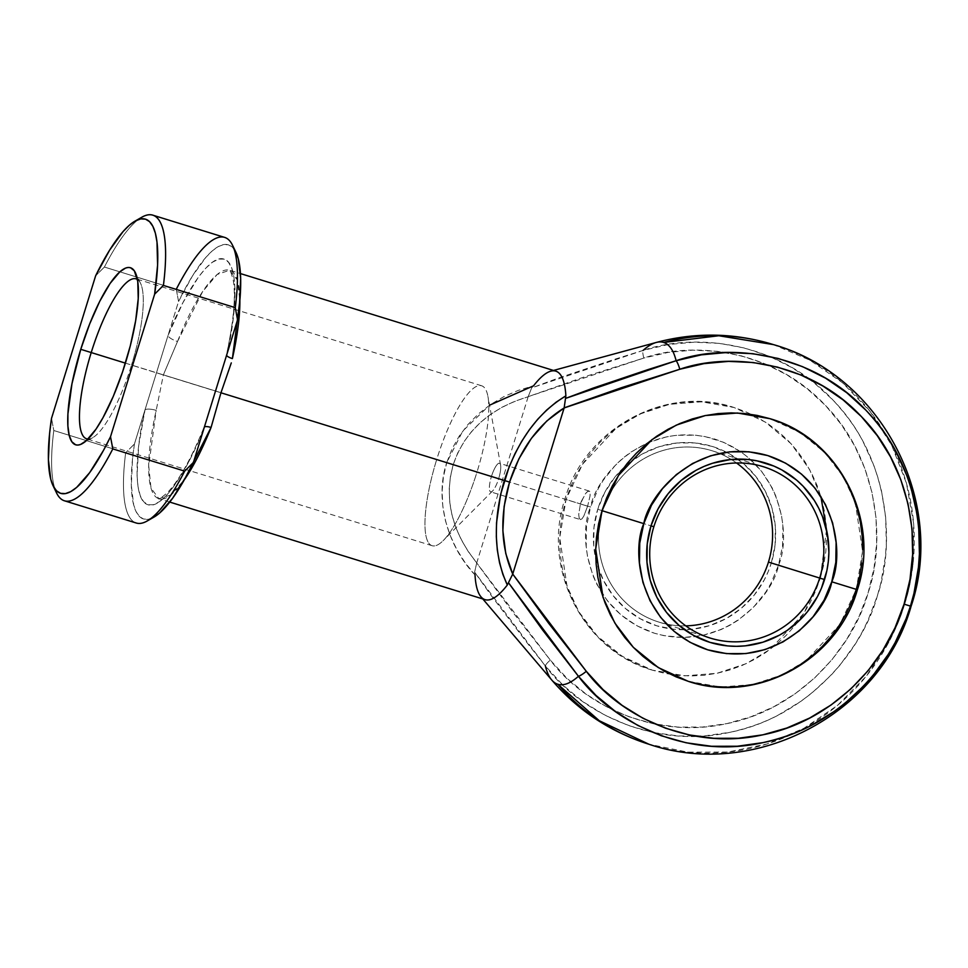 <?xml version="1.0" encoding="UTF-8"?>
<svg xmlns="http://www.w3.org/2000/svg" width="968" height="968" viewBox="0 0 968 968"><rect width="100%" height="100%" fill="white"/><g stroke="black" fill="none" stroke-linecap="round" stroke-linejoin="round"><path stroke-width="0.73" stroke-dasharray="4.84 3.63" d="M685.792 625.86A89.697 86.793 -72.7 0 1 602.616 510.789L597.74 509.277A93.884 90.847 107.3 0 0 595.804 559.165A93.884 90.847 107.3 0 0 680.903 629.72A93.884 90.847 107.3 0 0 771.327 562.989L768.459 562.093L771.327 562.989L768.181 571.64L764.236 579.965L754.096 595.26L741.27 608.279L726.278 618.528L709.665 625.618L692.096 629.26L674.236 629.321L656.776 625.812L640.368 618.842L625.667 608.703L613.228 595.78L603.536 580.558L596.941 563.618L593.723 545.637L593.989 527.282L597.74 509.277L604.831 492.288L614.97 476.994L627.796 463.974L642.788 453.726L659.402 446.635L676.971 442.993L694.83 442.933L712.291 446.442L728.698 453.411L743.4 463.551L755.839 476.474L765.531 491.708L772.125 508.636L775.344 526.616L775.065 544.972L771.327 562.989A93.884 90.847 107.3 0 0 734.555 456.932A93.884 90.847 107.3 0 0 624.578 466.794A93.884 90.847 107.3 0 0 597.74 509.277L602.616 510.789A89.697 86.793 107.3 0 0 658.869 622.085A89.697 86.793 107.3 0 0 685.792 625.86M857.394 589.706L856.293 589.367L862.597 551.034L855.288 502.755L843.455 477.018L824.978 452.721L800.028 432.466L770.032 418.708M826.503 529.678L820.307 578.162L778.514 565.203C791.074 537.966 783.741 461.869 714.59 439.024C644.627 418.817 595.574 477.478 590.553 507.05L564.925 499.125L566.026 499.476L582.518 464.229L615.926 428.461L640.32 413.905L669.384 404.346L701.485 401.805L734.059 407.504L765.385 422.108L791.074 443.731L809.587 469.492L820.888 496.487M653.848 526.737L602.616 510.789L653.848 526.737M580.34 519.586L581.949 518.896L583.801 516.089L587.612 506.191L580.413 503.953L578.719 514.492L579.191 518.037L580.34 519.586L581.949 518.896L583.801 516.089L587.612 506.191L131.515 365.105A83.72 21.102 107.2 0 1 88.064 439.036A83.72 21.102 -72.8 0 0 92.722 437.669A83.72 21.102 -72.8 0 0 131.515 365.105L477.018 472.009A83.72 21.102 107.2 0 1 443.308 540.507A83.72 21.102 107.2 0 1 436.725 459.461A83.72 21.102 -72.8 0 0 432.127 545.71A83.72 21.102 -72.8 0 0 477.018 472.009L498.665 478.676A14.943 3.763 107.2 0 1 490.643 491.841A14.943 3.763 107.2 0 1 491.466 476.438A14.943 3.763 -72.8 0 0 492.639 490.909A14.943 3.763 -72.8 0 0 498.665 478.676L587.612 506.191L590.056 495.882L590.117 492.506L589.185 491.03L587.358 491.647L584.974 494.297L580.413 503.953L578.719 514.492L579.191 518.037L580.352 519.586L490.643 491.841M125.404 363.133L491.466 476.438A14.943 3.763 107.2 0 1 499.488 463.273A14.943 3.763 107.2 0 1 498.665 478.676A14.943 3.763 -72.8 0 0 500.613 465.172A14.943 3.763 -72.8 0 0 491.466 476.438L436.725 459.461A83.72 21.102 107.2 0 1 487.908 396.372A83.72 21.102 107.2 0 1 477.018 472.009A83.72 21.102 -72.8 0 0 481.616 385.76A83.72 21.102 -72.8 0 0 436.725 459.461L125.404 363.133M904.632 604.286A209.294 202.53 -72.7 0 1 648.935 744.247L687.897 752.16L727.755 752.063L766.983 743.981L804.045 728.214L837.538 705.357L866.166 676.305L888.83 642.183L904.632 604.286L912.993 564.175L913.598 523.313L906.447 483.25L891.806 445.534L870.244 411.618L842.583 382.796L809.877 360.156L773.384 344.596A209.294 202.53 -72.7 0 1 904.632 604.286L904.632 604.286M206.414 420.427L203.994 427.372C191.047 459.086 178.778 480.927 167.198 492.894C161.039 497.988 158.244 499.924 158.8 498.701L170.719 495.047L184.416 479.644A119.596 30.141 107.2 0 1 158.933 498.738A119.596 30.141 107.2 0 1 156.187 410.371L163.386 374.87L446.768 462.547L443.429 476.74L442.098 491.333L442.787 506.095L445.461 520.808L450.12 535.268L456.654 549.243L465.003 562.541L475.022 574.956L474.623 572.149L491.671 596.143L527.197 642.946L545.371 665.984L562.892 685.09L582.784 701.57L604.71 715.11L628.256 725.468L653.001 732.474L678.507 735.97L704.293 735.922L729.908 732.328C748.688 728.081 764.974 722.237 778.768 714.783L801.141 701.159L811.632 693.233L830.967 675.337L839.728 665.44L855.252 643.986L861.943 632.515L867.885 620.633L877.371 595.816L880.892 582.99L885.381 556.818L886.337 543.58L885.647 517.106L881.509 491.042L878.158 478.301L873.983 465.838L863.226 441.965C856.051 428.025 845.911 414.001 832.819 399.893L813.713 382.457L792.453 367.852L769.439 356.345L745.058 348.141L719.781 343.398L694.032 342.188L668.307 344.535L643.055 350.416L615.043 359.164L559.286 377.726L531.662 387.89L533.574 385.809L518.291 390.382L503.904 396.626L490.607 404.467L478.603 413.759L468.076 424.383L459.171 436.169L452.032 448.958L446.768 462.547L163.386 374.87L177.507 341.498A119.596 30.141 107.2 0 1 229.634 270.241A119.596 30.141 107.2 0 1 239.882 300.382L237.281 279.933L229.513 270.181C229.743 268.886 230.953 272.056 233.155 279.704C235.962 296.135 233.748 321.122 226.5 354.687A8.966 2.614 -167.4 0 0 226.585 355.292A8.966 2.614 12.6 0 1 226.488 354.724A8.966 2.614 12.6 0 1 226.96 354.082A8.966 2.614 -167.4 0 0 226.488 354.724L224.576 361.778M555.789 371.155A119.596 30.141 -72.8 0 0 533.574 385.809L531.662 387.89L643.055 350.416A8.966 1.888 -107 0 0 643.817 358.051L667.98 352.437L692.616 350.174L717.252 351.336L741.452 355.885L764.78 363.726L786.815 374.749L807.155 388.725L825.438 405.411L841.337 424.516L854.55 445.679L864.847 468.536L872.047 492.651L876.004 517.614L876.669 542.951L874.007 568.204L868.09 592.936L859.003 616.701L846.927 639.037L832.056 659.583L814.693 677.927L795.127 693.766L773.722 706.809L750.853 716.816L726.944 723.604L702.429 727.053L677.745 727.089L653.34 723.737L629.648 717.034L607.117 707.124L586.136 694.165L567.079 678.399L550.308 660.103L512.75 612.151L476.716 562.952L528.189 396.65L585.725 376.407L643.817 358.051L528.189 396.65L531.662 387.89L528.189 396.65M862.621 549.534L861.786 562.977M820.307 578.162L823.683 565.094L825.801 551.772L826.648 538.329L826.2 524.886L824.47 511.576L821.481 498.532L817.258 485.875L811.825 473.739L805.267 462.22L797.62 451.439L788.968 441.493L779.397 432.49L768.991 424.516L757.859 417.631L746.098 411.92L733.841 407.431L721.184 404.213L708.249 402.289L695.181 401.672L682.089 402.385L669.094 404.406L656.34 407.722L643.95 412.295L632.019 418.091L620.682 425.061L610.046 433.107L600.208 442.182L591.266 452.189L583.305 463.031L576.396 474.598L570.624 486.783L566.026 499.476L562.65 512.544L560.533 525.866L559.698 539.309L560.133 552.752L561.864 566.05L564.852 579.094L569.087 591.75L574.508 603.899L581.066 615.418L588.713 626.199L597.365 636.145L606.936 645.148L617.342 653.122L628.474 659.995L640.235 665.706L652.492 670.195L665.161 673.425L678.084 675.349L691.152 675.966L704.244 675.253L717.24 673.232L729.993 669.916L742.383 665.331L754.314 659.535L765.652 652.577L776.288 644.519L786.125 635.444L795.067 625.437L803.029 614.607L809.938 603.04L815.709 590.843L820.307 578.162L803.815 613.409L770.407 649.177L746.013 663.721L716.949 673.292L684.848 675.833L652.275 670.134L622.279 656.365L597.341 636.109L578.864 611.824L567.018 586.088L559.722 537.797L566.026 499.476L564.925 499.125L590.553 507.05L586.499 526.556L586.209 546.424L587.479 556.261L592.815 575.258L596.82 584.236L607.323 600.717L620.803 614.716L636.714 625.703L654.477 633.241L663.83 635.625L683.045 637.501L702.32 635.48L720.918 629.636L729.727 625.352L738.112 620.21L753.237 607.553L765.736 592.138L770.843 583.595L778.514 565.203L782.567 545.698L782.858 525.83L781.587 515.992L776.251 496.995L772.234 488.017L761.743 471.537L748.264 457.537L740.58 451.645L723.665 442.34L705.236 436.641L695.677 435.213L676.342 435.285L666.746 436.774L648.149 442.618L630.955 452.044L623.09 457.997L615.817 464.7L603.33 480.116L598.224 488.659L590.553 507.05C577.981 534.288 585.325 610.385 654.477 633.241C724.439 653.436 773.492 594.775 778.514 565.203L820.307 578.162M235.95 252.321L232.489 247.324L228.436 244.819L223.681 244.577L218.308 246.574L212.403 250.772L206.075 257.137L192.523 275.832L178.56 301.447L167.948 335.714L183.012 302.5L198.379 277.151L205.688 268.257L212.512 262.195L218.671 259.122L224.007 259.109L228.412 262.159L231.751 268.184L233.941 277.054L234.946 288.549L233.3 318.157L226.96 354.082C235.938 317.02 240.161 263.441 224.007 259.109C208.253 253.495 181.476 300.068 167.948 335.714L178.56 301.447L176.261 289.287L104.399 267.047A149.495 37.679 107.2 0 1 138.327 219.567M656.159 342.49A178.898 45.097 -72.8 0 0 643.055 350.416C695.629 332.145 778.913 341.898 832.819 399.893C888.213 456.376 896.126 542.14 877.371 595.816C862.524 650.702 807.53 717.01 729.908 732.328C652.674 749.74 578.428 710.754 545.371 665.984L474.623 572.149L475.022 574.956A119.596 30.141 -72.8 0 0 485.089 599.652M545.371 665.984A8.966 1.888 141.4 0 1 550.308 660.103A8.966 1.888 -38.6 0 0 545.371 665.984A178.898 45.097 -72.8 0 0 551.724 679.996M224.661 237.402A149.495 37.679 -72.8 0 0 176.261 289.287L104.399 267.047L95.638 275.783L104.399 267.047A149.495 37.679 -72.8 0 1 141.885 217.183M54.97 488.985A149.495 37.679 107.2 0 1 53.797 430.518L125.658 452.758A149.495 37.679 -72.8 0 0 136.282 523.023M134.419 444.022L132.507 459.171L131.333 485.464L133.705 505.006L136.198 511.818L139.489 516.525L143.554 519.017L148.31 519.271L154.021 517.081A143.518 36.179 -72.8 0 1 134.419 444.022L145.031 409.754L134.419 444.022L125.658 452.758L134.419 444.022M204.042 428.122L188.978 461.337L173.611 486.686L166.302 495.58L159.478 501.642L153.319 504.715L147.983 504.739L143.579 501.69L140.239 495.652L138.049 486.783L137.045 475.3L138.69 445.679L145.031 409.754L167.948 335.714L145.031 409.754C136.052 446.817 131.817 500.408 147.983 504.739C163.737 510.342 190.514 463.781 204.042 428.122A8.966 2.626 -158.2 0 1 204.018 427.336A8.966 2.626 -158.2 0 1 204.417 426.912A8.966 2.626 21.8 0 0 204.018 427.336A8.966 2.626 21.8 0 0 204.042 428.122M137.444 279.474A83.72 21.102 107.2 0 1 131.515 365.105A83.72 21.102 -72.8 0 0 140.505 283.237A83.72 21.102 -72.8 0 0 137.444 279.474M56.555 492.954A149.495 37.679 -72.8 0 1 53.797 430.518L51.51 418.37L53.797 430.518L125.658 452.758A149.495 37.679 107.2 0 0 147.184 520.99M528.165 396.747L476.74 562.856L468.27 551.578L461.252 539.696L455.783 527.366L451.911 514.734L449.721 501.981L449.2 489.264L450.386 476.74L453.254 464.567L457.767 452.903L463.866 441.892L471.476 431.692L480.491 422.411L490.812 414.183L502.295 407.104L514.794 401.272L528.165 396.747C489.675 408.435 464.713 431.05 453.254 464.567L446.768 462.547L462.728 431.062L489.542 405.193M234.099 249.199A143.518 36.179 -72.8 0 0 178.56 301.447L176.261 289.287M169.751 502.077L158.933 498.738L151.02 488.15L148.697 465.923L156.187 410.371A8.966 2.614 -167.4 0 0 145.031 409.754A8.966 2.614 12.6 0 1 156.187 410.371L163.386 374.87L177.507 341.498A8.966 2.626 -158.2 0 1 167.948 335.714A8.966 2.626 21.8 0 0 177.507 341.498L202.687 291.501L217.147 274.488L229.634 270.241L240.451 273.581M581.381 501.194L580.413 503.953L587.612 506.191L590.056 495.882L589.778 491.514L588.375 491.079L586.209 492.736L581.381 501.194M736.515 462.97A89.697 86.793 107.3 0 0 712.206 450.798A89.697 86.793 107.3 0 0 602.616 510.789A89.697 86.793 -72.7 0 1 731.276 459.473A89.697 86.793 -72.7 0 1 736.515 462.97M688.26 681.339L720.821 687.038L752.935 684.497L781.987 674.926L806.38 660.382L839.8 624.602L856.293 589.367M476.716 562.952L474.623 572.149L476.716 562.952L550.308 660.103C581.962 702.95 653.013 740.266 726.944 723.604C801.238 708.939 853.873 645.475 868.09 592.936C886.047 541.56 878.46 459.473 825.438 405.411C773.855 349.908 694.141 340.579 643.817 358.051A8.966 1.888 73 0 1 643.055 350.416M475.022 574.956C446.357 544.742 434.656 498.193 446.768 462.547L453.254 464.567C443.767 498.689 451.596 531.456 476.74 562.856M652.275 670.134C582.966 650.472 541.511 568.349 564.913 499.125C584.757 428.618 665.681 384.272 734.059 407.504M658.869 622.085L710.101 638.033M92.722 437.669L82.437 443.55M432.127 545.71L86.624 438.806M492.639 490.909L443.308 540.507M589.185 491.03L499.488 463.273M480.975 596.808L482.802 598.95M550.792 371.18L553.502 370.441M500.613 465.172L487.908 396.372M481.616 385.76L136.113 278.857M140.505 283.237L135.338 272.577M712.206 450.798L763.437 466.757"/><path stroke-width="1.45" d="M489.542 405.193L533.574 385.809A119.596 30.141 107.2 0 1 550.792 371.18A119.596 30.141 107.2 0 1 565.869 395.864L565.494 398.429L592.876 388.18L648.257 369.51L676.136 360.713L701.389 354.845L727.113 352.485L752.85 353.695L778.139 358.438L802.52 366.642L825.535 378.149L846.794 392.754L865.888 410.19C878.992 424.299 889.12 438.322 896.308 452.262L907.064 476.135L911.239 488.598L917.083 514.298L918.729 527.415L919.418 553.89L918.463 567.115L913.961 593.299L910.452 606.113L906.109 618.685L895.025 642.825L888.334 654.283L872.809 675.737L864.049 685.634L844.701 703.53L834.222 711.456L811.85 725.08C798.055 732.534 781.769 738.378 762.99 742.625L737.374 746.231L711.577 746.28L686.082 742.771L661.338 735.777L637.791 725.407L615.866 711.867L595.961 695.399L578.441 676.293C570.454 683.335 563.594 685.985 557.846 684.255A178.898 45.097 107.2 0 1 551.724 679.996A178.898 45.097 -72.8 0 0 557.846 684.255L599.277 720.724L648.935 744.247A209.294 202.53 -72.7 0 1 557.846 684.255A178.898 45.097 -72.8 0 0 578.441 676.293C611.51 721.051 685.743 760.037 762.99 742.625C840.611 727.307 895.606 661.011 910.452 606.113L904.064 604.141C889.858 656.679 837.223 720.144 762.929 734.809C688.998 751.47 617.935 714.154 586.293 671.308A8.966 1.888 141.4 0 1 578.441 676.293L542.649 630.083L508.454 582.688L507.317 585.011L502.852 574.327L499.5 562.589L497.31 549.957L496.318 536.647L496.536 522.829L500.577 494.539L509.168 466.757L515.036 453.569L521.837 441.118L529.46 429.598L537.809 419.156L546.739 409.972L556.14 402.168L565.869 395.864A119.596 30.141 -72.8 0 0 555.789 371.155L240.451 273.581M653.848 526.737A89.697 86.793 107.3 0 0 710.246 638.081A89.697 86.793 107.3 0 0 819.69 578.053L824.567 579.566A93.884 90.847 -72.7 0 1 710.016 642.389A93.884 90.847 -72.7 0 1 650.992 525.854L653.848 526.737A89.697 86.793 -72.7 0 1 763.437 466.757A89.697 86.793 -72.7 0 1 819.69 578.053A89.697 86.793 -72.7 0 1 710.101 638.033A89.697 86.793 -72.7 0 1 653.848 526.737L650.992 525.854L658.071 508.878L668.222 493.583L681.036 480.551L696.04 470.303L704.184 466.346L712.642 463.224L730.211 459.582L748.082 459.51L756.903 460.829L773.916 466.092L781.938 469.988L796.64 480.128L803.174 486.275L814.306 500.42L818.783 508.285L822.485 516.573L827.41 534.118L828.898 552.377L828.318 561.549L826.878 570.648L821.433 588.229L817.488 596.542L807.336 611.837L801.238 618.673L787.262 630.362L779.518 635.117L762.917 642.195L745.348 645.837L736.406 646.321L727.488 645.91L710.016 642.389L693.62 635.431L678.919 625.292L666.48 612.357L656.776 597.135L650.193 580.207L646.975 562.214L647.241 543.871L650.992 525.854A93.884 90.847 -72.7 0 1 765.543 463.031A93.884 90.847 -72.7 0 1 824.567 579.566L768.459 562.093A89.697 86.793 -72.7 0 1 685.792 625.86A89.697 86.793 107.3 0 0 768.459 562.093L819.69 578.053A89.697 86.793 107.3 0 0 763.292 466.709A89.697 86.793 107.3 0 0 653.848 526.737M861.786 562.977L859.669 576.299L856.293 589.367L857.394 589.706C880.807 520.469 839.329 438.359 770.032 418.708L737.471 413.009L705.357 415.55L676.305 425.109L651.912 439.666L618.491 475.433L601.999 510.68L643.805 523.627C648.826 494.055 697.88 435.406 767.842 455.601C836.993 478.446 844.326 554.555 831.754 581.792L857.394 589.706L831.754 581.792L835.82 562.287L836.11 542.407L832.625 522.938L825.486 504.606L814.983 488.126L801.516 474.126L785.592 463.14L767.842 455.601L748.93 451.79L729.594 451.862L710.56 455.807L692.58 463.478L676.342 474.586L662.463 488.683L651.476 505.248L643.805 523.627L639.751 543.133L639.449 563.001L642.946 582.482L650.072 600.813L660.575 617.294L674.043 631.293L689.966 642.28L707.717 649.818L726.629 653.63L745.977 653.557L764.998 649.613L782.979 641.941L799.217 630.833L813.096 616.737L824.083 600.172L831.754 581.792C826.745 611.365 777.691 670.013 707.717 649.818C638.577 626.974 631.233 550.865 643.805 523.627L601.999 510.68L606.597 497.988L612.381 485.803L619.278 474.235L627.24 463.394L636.182 453.387L646.019 444.312L656.667 436.265L668.005 429.296L679.923 423.5L692.326 418.926L705.079 415.611L718.062 413.578L731.155 412.876L744.235 413.481L757.158 415.417L769.814 418.636L782.083 423.125L793.845 428.836L804.977 435.721L815.371 443.695L824.954 452.697L833.605 462.631L841.24 473.425L847.811 484.944L853.231 497.08L857.454 509.737L860.455 522.78L862.173 536.091L862.621 549.534M820.888 496.487L826.503 529.678M91.222 352.558A83.72 21.102 -72.8 0 0 88.064 439.036A83.72 21.102 107.2 0 1 86.624 438.806A83.72 21.102 107.2 0 1 91.222 352.558L125.404 363.133L91.222 352.558A83.72 21.102 107.2 0 1 136.113 278.857A83.72 21.102 107.2 0 1 137.444 279.474A83.72 21.102 -72.8 0 0 91.222 352.558L80.767 349.315L91.222 352.558M125.38 363.206A92.686 23.365 107.2 0 1 82.437 443.55A92.686 23.365 107.2 0 1 80.767 349.315L71.971 383.727L67.917 413.953L67.893 426.017L69.212 435.406L71.838 441.747L75.661 444.808L77.984 445.062L80.55 444.457L86.285 440.718L96.038 429.114L102.935 417.801L113.195 396.565L122.585 371.857L130.305 345.806L135.665 320.65L138.23 298.567L137.758 281.446L134.31 270.774L130.486 267.725L128.163 267.471L125.598 268.063L119.863 271.802L110.11 283.418L99.752 301.29L89.685 323.917L80.767 349.315A92.686 23.365 107.2 0 1 135.338 272.577A92.686 23.365 107.2 0 1 125.38 363.206M482.802 598.95L551.724 679.996A178.898 45.097 107.2 0 1 545.371 665.984M663.649 342.454A209.294 202.53 -72.7 0 1 773.384 344.596L718.8 335.751L663.649 342.454A178.898 45.097 -72.8 0 0 656.159 342.49A178.898 45.097 107.2 0 1 663.649 342.454C669.372 344.281 673.534 350.368 676.136 360.713A178.898 45.097 -72.8 0 0 663.649 342.454M643.055 350.416A178.898 45.097 107.2 0 1 656.159 342.49C695.435 332.024 734.506 332.738 773.384 344.596C881.086 375.003 946.922 501 911.033 606.464C880.856 713.852 754.992 780.402 648.935 744.247C610.445 732.026 578.041 710.609 551.724 679.996M220.958 392.79L504.328 480.479L220.958 392.79L211.072 427.469A119.596 30.141 107.2 0 1 184.416 479.644L211.072 427.469A8.966 2.626 21.8 0 0 204.417 426.912A8.966 2.626 -158.2 0 1 211.072 427.469L220.958 392.79L231.292 362.891L220.958 392.79M239.882 300.382A119.596 30.141 107.2 0 1 232.393 358.596A8.966 2.614 12.6 0 1 226.585 355.292A8.966 2.614 -167.4 0 0 232.393 358.596L239.882 300.382M169.751 502.077L485.089 599.652A119.596 30.141 -72.8 0 0 507.317 585.011L512.689 574.157L508.454 582.688L578.441 676.293A8.966 1.888 -38.6 0 0 586.293 671.308L512.725 574.06L548.723 623.356L586.293 671.308L603.064 689.603L622.109 705.37L643.091 718.329L665.633 728.239L689.313 734.942L713.719 738.294L738.403 738.257L762.929 734.809L786.827 728.021L809.696 718.014L831.101 704.97L850.666 689.131L868.042 670.776L882.901 650.242L894.976 627.905L904.064 604.141L909.993 579.409L912.642 554.156L911.989 528.818L908.02 503.856L900.821 479.741L890.524 456.884L877.31 435.721L861.423 416.615L843.14 399.929L822.788 385.954L800.754 374.931L777.425 367.09L753.225 362.54L728.589 361.379L703.966 363.641L679.79 369.256L621.698 387.611L564.163 407.855L512.725 574.06L564.138 407.951L546.811 420.971L531.444 438.274L518.812 459.001L509.555 482.1L504.146 506.373L502.864 530.609L505.768 553.551L512.725 574.06C500.722 546.751 499.669 516.089 509.555 482.1C520.602 448.45 538.801 423.742 564.138 407.951L679.79 369.256C730.114 351.771 809.829 361.112 861.423 416.615C914.445 470.678 922.02 552.764 904.064 604.141L910.452 606.113C929.207 552.438 921.294 466.673 865.888 410.19C811.995 352.207 728.71 342.454 676.136 360.713A8.966 1.888 73 0 1 679.79 369.256A8.966 1.888 -107 0 0 676.136 360.713L565.494 398.429L564.163 407.855L565.869 395.864C537.905 412.731 517.396 440.936 504.328 480.479L509.555 482.1L504.328 480.479C492.772 520.481 493.765 555.317 507.317 585.011A119.596 30.141 107.2 0 1 480.975 596.808A119.596 30.141 107.2 0 1 475.022 574.956M856.293 589.367L851.695 602.048L845.911 614.232L839.014 625.812L831.052 636.641L822.11 646.648L812.273 655.723L801.625 663.782L790.287 670.739L778.369 676.535L765.966 681.121L753.213 684.436L740.23 686.457L727.137 687.171L714.057 686.554L701.135 684.63L688.478 681.399L676.208 676.91L664.447 671.199L653.315 664.326L642.921 656.352L633.338 647.338L624.699 637.404L617.052 626.623L610.481 615.104L605.061 602.955L600.838 590.298L597.849 577.255L596.119 563.957L595.671 550.514L596.506 537.071L598.623 523.749L601.999 510.68L595.695 549.001L603.004 597.292L614.837 623.029L633.314 647.314L658.264 667.569L688.26 681.339C756.613 704.559 837.55 660.236 857.394 589.706M138.327 219.567A149.495 37.679 107.2 0 1 152.787 215.162A149.495 37.679 107.2 0 1 163.411 285.427L235.272 307.655L237.559 319.815L226.96 354.082L237.559 319.815L239.471 304.666L240.657 278.373L238.285 258.831L235.793 252.019M153.682 517.275L159.587 513.064L172.582 498.314L186.449 475.966L193.431 462.401L184.67 471.138L112.808 448.898A149.495 37.679 107.2 0 1 64.408 500.783L136.282 523.023A149.495 37.679 -72.8 0 0 184.67 471.138L112.808 448.898L110.509 436.737L154.638 294.163L110.509 436.737L103.528 450.314L89.661 472.65L76.666 487.4L70.761 491.611L65.388 493.607L60.633 493.353L56.58 490.861L53.276 486.166L50.784 479.341L48.412 459.8L49.586 433.519L51.51 418.37L95.638 275.783L109.602 250.18L123.154 231.473L129.482 225.121L135.387 220.91L140.759 218.913L145.515 219.167L149.568 221.66L152.871 226.355L155.364 233.179L156.985 242.012L157.59 265.111L154.638 294.163L163.411 285.427L235.272 307.655A149.495 37.679 -72.8 0 0 224.661 237.402L152.787 215.162M64.408 500.783A149.495 37.679 107.2 0 1 54.97 488.985M193.431 462.401L204.042 428.122L193.431 462.401L184.67 471.138A149.495 37.679 107.2 0 1 147.184 520.99L154.033 517.069A143.518 36.179 -72.8 0 0 193.431 462.401M226.96 354.082L204.042 428.122L226.96 354.082M135.024 221.115L141.885 217.183A149.495 37.679 -72.8 0 1 163.411 285.427L154.638 294.163A143.518 36.179 107.2 0 0 135.024 221.115A143.518 36.179 107.2 0 0 95.638 275.783L51.51 418.37A143.518 36.179 107.2 0 0 53.119 485.839L56.555 492.954A149.495 37.679 -72.8 0 0 112.808 448.898L110.509 436.737A143.518 36.179 107.2 0 1 53.119 485.839M176.261 289.287A149.495 37.679 107.2 0 1 232.514 245.231A149.495 37.679 107.2 0 1 235.272 307.655L237.559 319.815A143.518 36.179 -72.8 0 0 235.95 252.333A143.518 36.179 -72.8 0 0 234.099 249.199M768.459 562.093A89.697 86.793 107.3 0 0 736.515 462.97A89.697 86.793 -72.7 0 1 768.459 562.093M553.502 370.441L656.159 342.49M232.514 245.231L235.95 252.333"/></g></svg>
